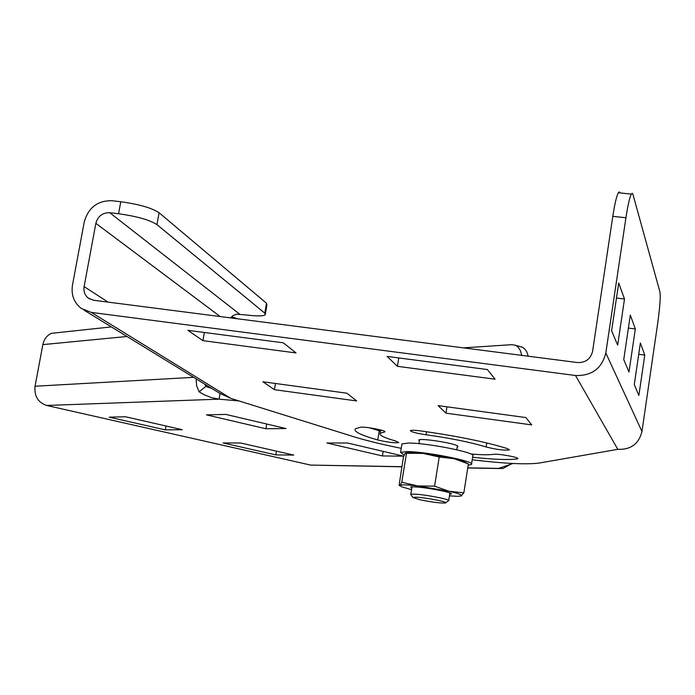 <?xml version="1.0" encoding="UTF-8"?>
<svg xmlns="http://www.w3.org/2000/svg" width="695" height="695" viewBox="0 0 695 695"><rect width="100%" height="100%" fill="white"/><g stroke="black" fill="none" stroke-linecap="round" stroke-linejoin="round"><path stroke-width="1.04" d="M401.84 466.797L310.596 465.077L46.695 405.463C38.017 402.501 34.133 396.089 35.045 386.238L42.855 344.624C43.976 339.377 46.765 335.615 51.213 333.348L60.196 332.384M204.799 384.17L205.833 386.455L211.784 388.444M205.833 386.455L199.074 391.806L204.191 394.777L211.332 397.575L219.038 399.165L220.028 393.535M46.695 405.463L219.038 399.165L238.941 400.919M513.032 463.487L498.654 468.387L502.789 468.586L510.391 464.39M521.78 355.38L520.407 350.619L518.079 347.092L515.664 345.346L511.963 344.659L463.426 347.865M528.261 356.214L526.827 351.948L525.081 349.316L522.909 347.5L519.912 346.518M403.578 456.163L347.552 443.01L326.919 443.002L382.415 455.955L403.578 456.163M293.724 455.077L240.557 442.976L223.112 442.967L275.793 454.904L293.724 455.077M182.229 429.692L125.517 416.774L109.228 417.165L165.358 429.875L182.229 429.692M206.432 414.872L265.898 428.754L285.923 428.528L225.823 414.411L206.432 414.872M196.138 378.853L196.572 385.621L199.074 391.806M237.577 318.788L231.487 316.798M383.162 451.368L382.415 455.955M276.436 451.142L275.793 454.904M166.044 426.009L165.358 429.875M266.715 424.019L265.898 428.754M620.018 192.923L619.288 191.881L618.324 192.732C616.552 196.12 614.71 203.983 612.799 216.319L592.592 351.296C590.62 359.046 585.581 362.799 577.476 362.547L93.547 300.249L88.413 298.19C84.833 295.288 83.4 291.44 84.112 286.618L95.867 223.33C97.908 216.145 102.53 212.601 109.723 212.705L118.567 213.747C136.924 216.31 149.703 219.933 156.922 224.615L264.795 313.15L265.221 314.887C263.005 316.199 256.881 316.251 246.829 315.035L236.7 314.175L233.277 315.452L230.488 317.876M380.582 431.195L369.445 427.79M472.209 459.795C503.797 463.574 526.054 464.677 538.981 463.087L617.794 449.335C630.782 449.847 638.844 443.897 641.963 431.473L657.748 322.975C659.911 307.216 660.65 296.895 659.963 292.03L632.937 194.331L632.25 193.279L631.321 194.14C629.618 197.545 627.82 205.425 625.926 217.778L605.814 352.982C601.853 368.506 591.758 376.012 575.521 375.5L91.297 312.403L81.341 308.493C73.991 302.707 71.029 294.923 72.471 285.141L84.251 221.948C88.352 207.597 97.578 200.525 111.938 200.716L120.782 201.741C139.122 204.287 151.884 207.953 159.077 212.731L266.506 303.255L266.915 305.027L265.403 313.81M638.861 395.472L634.283 384.604L640.382 342.956L644.769 355.076L638.861 395.472M635.317 328.943L628.984 372.025L623.745 359.593L630.313 315.096L635.317 328.943L628.393 328.083M624.492 298.998L617.664 345.137L611.609 330.785L618.706 283.021L624.492 298.998L616.482 298.033M84.017 310.135L219.429 393.135L230.905 398.417L354.928 437.086C367.412 440.847 382.841 444.6 401.232 448.327M419.354 440.978L418.772 440.091C419.815 437.72 455.477 443.28 457.814 446.181L457.97 446.737L457.188 447.076M384.04 432.142L380.243 433.28C378.766 435.079 383.875 437.642 395.568 440.986L398.791 442.576C394.786 443.184 387.767 442.315 377.733 439.97C360.592 435.105 353.156 431.36 355.423 428.763L360.436 427.225C364.936 426.382 387.098 430.622 384.865 431.89L384.04 432.142L384.205 431.126M470.88 454.009C481.505 454.878 489.08 454.99 493.615 454.322C497.698 453.453 519.513 457.362 517.871 458.674L517.115 458.943C508.41 460.064 493.58 459.499 472.609 457.258M507.211 448.536L509.505 449.865C504.674 450.603 496.89 449.648 486.135 446.981C470.776 442.298 450.742 438.232 426.044 434.766C416.14 433.246 410.927 431.864 410.397 430.605C411.353 430.057 414.733 430.153 420.544 430.891C456.363 435.904 485.258 441.785 507.211 448.536M531.736 424.897L445.947 413.16L438.128 405.619L525.846 417.556L531.736 424.897M495.101 379.209L397.401 366.317L387.141 356.413L487.343 369.54L495.101 379.209M296.053 352.938L202.914 340.646L187.859 330.316L283.265 342.809L296.053 352.938M262.866 381.764L346.909 393.205L356.683 400.945L274.412 389.678L262.866 381.764M446.955 406.818L445.947 413.16M398.765 357.942L397.401 366.317M204.356 332.479L202.914 340.646M275.472 383.484L274.412 389.678M638.722 354.302L644.769 355.076M412.899 497.524C415.61 496.63 424.28 497.62 438.927 500.504C444.531 501.799 446.668 502.641 445.339 503.024C440.152 503.232 431.656 502.129 419.832 499.722L412.899 497.524L410.771 494.597M411.996 486.778L410.788 494.31C415.567 493.693 425.592 494.918 440.856 497.985C446.442 499.271 449.066 500.183 448.709 500.739M449.483 495.848L457.588 496.334L461.593 495.882C462.505 494.97 458.309 493.424 449.005 491.261L417.834 485.953C407.305 484.736 401.38 484.554 400.051 485.397L401.84 486.874L411.536 489.671M449.7 494.466L451.585 493.824C450.968 493.155 448.11 492.234 443.01 491.052C428.163 487.994 417.391 486.604 410.702 486.891L411.753 488.29M460.993 496.1L463.852 492.825L449.005 491.261L434.584 486.153L439.223 456.989L423.046 453.409L405.237 453.27L403.491 456.624L399.086 485.362L400.051 485.397L401.788 482.252L406.453 453.349M463.852 492.825L468.395 463.913L454.156 458.717L439.223 456.989M467.353 463.417L468.395 463.913M434.584 486.153L417.834 485.953L401.788 482.252M466.745 463.139L463.747 461.48L454.156 458.717L423.046 453.409L411.084 452.541L405.958 452.905M404.169 455.06L400.572 452.41L406.757 451.611C425.297 451.394 476.223 461.532 471.479 464.442L468.187 465.233M401.84 444.565L401.945 443.923L408.139 443.062C426.687 442.715 477.578 452.905 472.817 455.955L471.557 463.965M310.596 465.077L401.866 466.684M467.778 467.839L498.654 468.387M35.045 386.238L193.662 377.342M42.855 344.624L127.003 336.484M612.799 216.319L625.926 217.778M605.814 352.982L641.963 431.473M575.521 375.5L617.794 449.335M91.297 312.403L230.905 398.417M84.112 286.618L108.073 302.116M118.567 213.747L120.782 201.741M156.922 224.615L159.077 212.731M109.723 212.705L239.575 314.105M95.867 223.33L220.202 316.555M264.795 313.15L266.506 303.255M379.227 430.839L377.733 439.97M517.262 458.031L517.115 458.943M486.769 442.95L486.135 446.981M426.53 431.717L426.044 434.766M467.761 467.961L499.323 468.526M111.374 326.902L51.213 333.348M522.31 347.187L515.664 345.346M88.413 298.19L89.751 299.032M380.782 429.979L380.243 433.28M618.324 192.732L631.321 194.14M445.773 502.711L448.24 500.921M419.554 439.77L418.929 443.662M457.38 445.877L456.763 449.769M449.934 492.955L448.744 500.522M400.129 485.935L399.608 485.649M463.747 461.48L467.17 463.33M411.084 452.541L407.322 453.27M400.572 452.41L401.945 443.923"/></g></svg>
